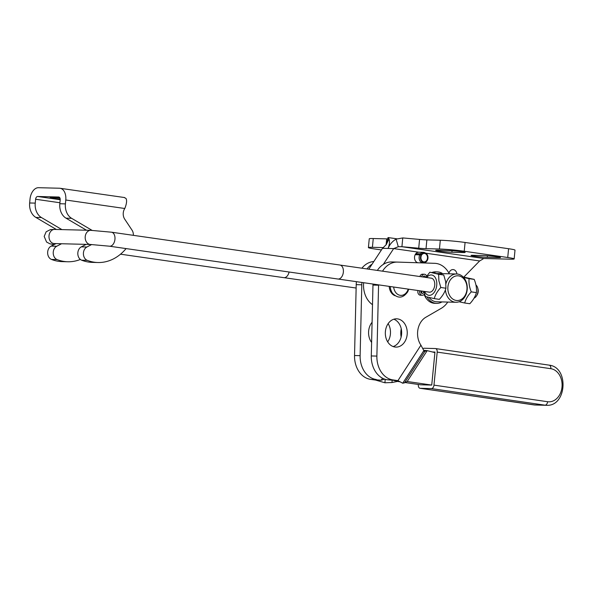 <?xml version="1.0" encoding="UTF-8"?>
<svg xmlns="http://www.w3.org/2000/svg" width="593" height="593" viewBox="0 0 593 593"><rect width="100%" height="100%" fill="white"/><g stroke="black" fill="none" stroke-linecap="round" stroke-linejoin="round"><path stroke-width="0.89" d="M396.495 381.277L399.6 381.736M404.893 382.507L420.563 384.79L431.734 385.079L407.191 381.492L404.47 382.848L424.788 351.501L424.01 351.086M387.681 341.85A14.143 10.956 91.4 0 0 390.483 332.784A14.143 10.956 91.4 0 0 388.141 323.645M372.093 322.266A14.143 10.956 91.4 0 0 371.618 342.457M392.121 380.469L391.988 382.529L398.214 381.269M384.612 379.12L381.173 380.224L375.584 380.076L384.946 382.774L391.988 382.529M384.946 382.774L385.176 379.298M356.43 281.668A23.55 18.242 91.4 0 0 356.215 284.655L354.532 355.526A23.55 18.242 91.4 0 0 370.707 379.364L381.173 380.224L382.485 378.193M370.707 379.364L375.584 380.076M372.115 264.13A23.55 18.242 91.4 0 0 367.015 268.94M361.945 282.461A23.55 18.242 91.4 0 0 361.797 284.796L360.121 355.667A23.55 18.242 91.4 0 0 376.288 379.505M401.12 337.024A17.679 13.698 -88.6 0 1 401.239 328.752M373.812 261.543A23.55 18.242 91.4 0 0 361.886 268.199M407.243 333.207A14.143 10.956 -88.6 0 1 395.931 347.098A14.143 10.956 -88.6 0 1 385.331 332.68A14.143 10.956 -88.6 0 1 396.643 318.819A14.143 10.956 -88.6 0 1 407.243 333.207M393.152 346.564A14.143 10.956 91.4 0 0 401.654 333.066A14.143 10.956 91.4 0 0 393.841 319.219M423.802 350.307L427.19 350.641L424.432 351.471A17.679 3.484 -62 0 1 424.336 351.427A17.679 3.484 -62 0 1 423.847 350.626L420.926 345.178A17.679 13.698 -88.6 0 1 425.781 317.292L441.274 308.316A23.55 18.242 91.4 0 0 447.759 302.067M378.571 284.855A23.55 18.242 91.4 0 0 378.564 285.218L376.881 356.089A23.55 18.242 91.4 0 0 393.055 379.935L387.466 379.794L397.933 380.647L402.714 383.226L404.47 382.848M423.847 350.626L402.714 383.226L401.572 382.611C400.171 381.677 397.636 380.988 393.967 380.543M393.055 379.935L397.933 380.647L420.926 345.178M397.288 262.084L391.921 261.95A23.55 18.242 91.4 0 0 391.81 261.95A23.55 18.242 91.4 0 0 377.341 270.423M373.012 284.054A23.55 18.242 91.4 0 0 372.975 285.077L371.292 355.948A23.55 18.242 91.4 0 0 387.466 379.794M449.294 273.803A23.55 18.242 91.4 0 0 434.684 263.322L397.51 262.091A23.55 18.242 91.4 0 0 397.399 262.091A23.55 18.242 91.4 0 0 382.544 271.171M389.208 286.382A10.607 8.22 91.4 0 0 394.945 295.677M432.497 351.99L434.958 352.049L434.906 352.605L427.19 350.641L407.191 381.492M434.906 352.605L431.734 385.079M431.393 388.585L545.034 405.175A3.536 2.224 -81.7 0 0 547.606 401.72L433.972 385.131A3.536 2.224 98.3 0 1 431.393 388.585L420.222 388.304A3.536 2.224 98.3 0 1 420.052 388.289A3.536 2.224 98.3 0 1 418.324 384.738L418.354 384.472M423.15 348.565A3.536 2.224 98.3 0 1 424.128 348.254L435.306 348.536A3.536 2.224 98.3 0 1 435.47 348.551A3.536 2.224 98.3 0 1 437.197 352.109L550.83 368.698A16.619 12.876 -88.6 0 1 562.001 387.073A16.619 12.876 -88.6 0 1 547.606 401.72M433.972 385.131L437.197 352.109M363.65 282.705A22.097 17.123 91.4 0 0 372.508 304.676M382.507 248.311L386.228 244.657L389.001 238.949C389.89 241.166 389.594 244.338 388.089 248.452L393.678 248.593L398.281 246.718L401.921 246.718L402.766 237.934L396.109 239.127C392.433 241.232 389.764 244.338 388.089 248.452L382.507 248.311L368.787 269.192M418.94 252.225L393.678 248.593L383.286 264.411M463.845 277.087L479.641 260.95L482.806 259.126A2.832 1.779 -81.8 0 1 484.007 258.511L401.921 246.718L418.717 248.208A11.319 0.652 5.5 0 0 426.026 248.675L439.457 249.016L440.302 240.232A17.679 1.016 5.5 0 1 465.075 242.47L464.23 251.254L507.734 257.503L508.579 248.719A17.679 1.016 5.5 0 1 515.006 250.135L514.161 258.919A17.679 1.016 -174.5 0 0 507.734 257.503M419.058 252.24A5.307 4.107 91.4 0 0 418.762 252.218A5.307 4.107 91.4 0 0 415.826 253.693L415.826 253.693A5.307 4.107 91.4 0 0 415.167 254.723L415.167 254.723A5.307 4.107 91.4 0 0 414.522 257.295A5.307 4.107 91.4 0 0 417.961 262.766M456.914 274.003A5.307 4.107 91.4 0 0 452.985 269.57A5.307 4.107 91.4 0 0 448.975 273.188M463.081 252.544A9.191 0.526 -174.5 0 0 465.164 252.41A9.191 0.526 -174.5 0 0 459.123 251.328A9.191 0.526 -174.5 0 0 448.945 250.513L437.767 250.231A9.191 0.526 -174.5 0 0 435.685 250.365A9.191 0.526 -174.5 0 0 441.726 251.447A9.191 0.526 -174.5 0 0 451.91 252.262L463.081 252.544L463.148 251.877M498.431 257.621A9.191 0.526 -174.5 0 0 500.514 257.488A9.191 0.526 -174.5 0 0 494.473 256.406A9.191 0.526 -174.5 0 0 484.296 255.59L473.118 255.309A9.191 0.526 -174.5 0 0 471.035 255.442A9.191 0.526 -174.5 0 0 477.076 256.524A9.191 0.526 -174.5 0 0 487.261 257.34L498.431 257.621L498.498 256.962M484.007 258.511L510.158 259.178A17.679 1.016 -174.5 0 0 514.161 258.919M508.579 248.719L465.075 242.47M464.23 251.254A17.679 1.016 -174.5 0 0 439.457 249.016M398.281 246.718L396.109 239.127M402.766 237.934L419.562 239.424A11.319 0.652 -174.5 0 0 426.871 239.891L440.302 240.232M415.826 253.693L420.407 253.804L421.971 254.597L415.322 254.427M421.971 254.597A4.24 3.291 91.4 0 1 424.321 253.426A4.24 3.291 91.4 0 1 427.501 257.747A4.24 3.291 91.4 0 1 424.106 261.906A4.24 3.291 91.4 0 1 421.304 259.69A4.24 3.291 91.4 0 1 421.445 255.42L419.748 254.834L415.167 254.723M387.881 238.883A11.319 0.652 5.5 0 1 386.688 238.875L373.256 238.534A17.679 1.016 -174.5 0 0 369.254 238.794L368.409 247.577A17.679 1.016 5.5 0 0 374.828 248.993L381.432 249.942M368.409 247.577A17.679 1.016 5.5 0 1 372.411 247.318L383.567 247.6M387.096 242.871L388.015 237.556L396.91 238.809M388.015 237.556L389.001 238.949M419.748 254.834A5.307 4.107 91.4 0 0 422.876 262.929M423.224 262.944A5.307 4.107 91.4 0 0 424.432 262.684L425.337 262.299A4.877 3.78 91.4 0 0 427.99 257.762A4.877 3.78 91.4 0 0 425.574 253.092A4.877 3.78 91.4 0 0 421.638 254.138M425.574 253.092L424.684 252.662A5.307 4.107 91.4 0 0 423.343 252.336A5.307 4.107 91.4 0 0 420.407 253.804M421.03 255.086A4.877 3.78 91.4 0 0 421.208 260.675A4.877 3.78 91.4 0 0 425.337 262.299M463.17 276.99L474.2 279.392C476.075 283.965 476.809 288.368 476.394 292.608C475.341 296.478 473.147 300.191 469.804 303.735L464.69 303.001C465.742 299.124 467.936 295.418 471.279 291.867C469.404 287.301 468.67 282.898 469.085 278.658L463.585 277.435M469.085 278.658L474.2 279.392M471.279 291.867L476.394 292.608M459.115 301.755L464.69 303.001M431.037 278.139A7.064 4.447 98.2 0 1 431.259 278.161A7.064 4.447 98.2 0 1 434.639 282.572A7.064 4.447 98.2 0 1 429.25 292.149A7.064 4.447 98.2 0 1 429.035 292.104M430.941 278.124A7.072 4.455 98.2 0 1 434.639 282.572A7.072 4.455 98.2 0 1 433.364 289.562A7.072 4.455 98.2 0 1 428.939 292.09M443.742 275.019L445.691 281.742L445.936 288.228C444.891 292.104 442.689 295.811 439.354 299.361L434.239 298.62C435.284 294.751 437.486 291.037 440.821 287.494L438.879 280.763L438.635 274.285L443.742 275.019L429.851 272.202L425.856 277.398M440.821 287.494L445.936 288.228M423.817 291.356L425.463 296.537L434.239 298.62M438.635 274.285L429.851 272.202M426.619 277.502A10.251 6.456 98.2 0 1 436.618 281.408A10.251 6.456 98.2 0 1 432.734 293.987A10.251 6.456 98.2 0 1 424.61 291.467M445.417 289.836A14.143 10.956 91.4 0 0 455.95 302.267L436.73 301.785A14.143 10.956 -88.6 0 1 429.124 297.486M466.943 289.525A12.379 9.592 -88.6 0 1 451.644 298.123A12.379 9.592 -88.6 0 1 453.697 276.827A12.379 9.592 -88.6 0 1 466.943 289.525M455.95 302.267A14.143 10.956 91.4 0 0 467.188 289.695A14.143 10.956 91.4 0 0 456.669 273.988A14.143 10.956 91.4 0 0 445.943 283.728M426.701 276.093A1.772 1.371 -88.6 0 1 426.589 275.901A3.536 2.743 91.4 0 0 424.343 274.24L422.55 274.196A3.536 2.743 91.4 0 0 419.896 276.538M419.718 290.77A3.536 2.743 91.4 0 0 422.253 295.27A3.536 2.743 91.4 0 0 424.054 294.469A1.772 1.371 -88.6 0 1 424.343 294.958A15.737 12.194 91.4 0 0 434.795 303.327L436.581 303.371A15.737 12.194 91.4 0 0 441.963 301.919M442.675 273.64A15.737 12.194 91.4 0 0 437.375 271.913L435.588 271.868A15.737 12.194 91.4 0 0 431.919 272.498M417.983 290.518A3.536 2.743 91.4 0 0 420.467 295.225L422.253 295.27M421.415 293.053A1.772 1.371 91.4 0 0 421.845 291.074M423.75 277.094A1.772 1.371 91.4 0 0 423.395 276.412M424.343 274.24A3.536 2.743 91.4 0 0 421.63 276.79M427.071 296.982A15.737 12.194 91.4 0 0 436.581 303.371M437.375 271.913A15.737 12.194 91.4 0 0 433.32 272.698M424.054 294.469A1.772 1.371 -88.6 0 1 424.588 294.121M423.031 276.99A1.772 1.371 -88.6 0 1 424.299 276.012A1.772 1.371 -88.6 0 1 425.589 277.354M423.684 291.333A1.772 1.371 -88.6 0 1 422.298 293.498A1.772 1.371 -88.6 0 1 420.993 291.452A1.772 1.371 -88.6 0 1 421.119 290.97M60.19 198.966A9.191 0.526 5.5 0 1 50.168 197.469A9.191 0.526 5.5 0 1 52.251 197.336A9.191 0.526 5.5 0 1 59.863 197.877M86.504 230.225L66.038 218.18A14.143 10.956 91.4 0 1 59.819 203.74L60.197 199.871A2.832 1.779 98.2 0 0 58.811 197.024A2.832 1.779 98.2 0 0 58.677 197.017L37.67 196.483A2.832 1.779 -81.8 0 0 35.61 199.248L35.239 203.117A14.143 10.956 91.4 0 0 41.458 217.557L61.917 229.61M124.293 197.543L126.035 198.477C127.058 200.523 126.65 203.859 124.797 208.499L65.779 200.011L65.408 203.881A14.143 10.956 91.4 0 0 71.627 218.32L92.108 230.38M35.239 203.117L29.65 202.976L30.021 199.107A11.667 7.346 -81.8 0 1 38.515 187.699L59.522 188.233A11.667 7.346 98.2 0 1 60.063 188.278A11.667 7.346 98.2 0 1 65.779 200.011M55.972 243.604L51.139 246.102A7.072 5.478 91.4 0 0 47.648 252.974A7.072 5.478 91.4 0 0 51.465 259.43A51.272 39.724 91.4 0 0 62.176 261.617L67.765 261.758A51.272 39.724 91.4 0 0 80.366 259.452M29.65 202.976A14.143 10.956 91.4 0 0 35.869 217.416L56.335 229.469M61.553 243.745L56.728 246.243A7.072 5.478 91.4 0 0 53.229 253.122A7.072 5.478 91.4 0 0 57.054 259.571A51.272 39.724 91.4 0 0 67.765 261.758M86.141 244.368L81.315 246.866A7.072 5.478 91.4 0 0 77.816 253.737A7.072 5.478 91.4 0 0 81.641 260.194A51.272 39.724 91.4 0 0 92.345 262.38L97.934 262.521A51.272 39.724 91.4 0 0 126.094 248.586M133.358 235.339A7.249 5.619 91.4 0 0 132.039 230.166L124.708 219.151A8.132 6.301 -88.6 0 1 124.797 208.499M91.707 244.516L86.897 247.007A7.072 5.478 91.4 0 0 83.405 253.878A7.072 5.478 91.4 0 0 87.223 260.334A51.272 39.724 91.4 0 0 97.934 262.521M475.942 285.018A7.057 4.44 98.2 0 1 477.654 287.79A7.057 4.44 98.2 0 1 477.958 291.482A7.057 4.44 98.2 0 1 476.475 295.974A7.057 4.44 98.2 0 1 474.029 298.16M109.475 246.199L337.884 279.021A7.072 4.455 -81.8 0 0 343.354 272.135A7.072 4.455 -81.8 0 0 339.893 265.027L111.484 232.197L90.84 230.336A7.072 5.478 -88.6 0 0 85.222 236.629A7.072 5.478 -88.6 0 0 90.484 244.479L109.475 246.199A7.072 4.455 -81.8 0 0 114.946 239.313A7.072 4.455 -81.8 0 0 111.484 232.197M120.52 254.189L283.795 277.657A7.072 4.455 -81.8 0 0 289.08 272.009M476.475 295.974L477.083 295.025A5.307 3.343 -81.8 0 0 478.195 291.645A5.307 3.343 -81.8 0 0 477.965 288.873L477.654 287.79M356.215 284.655L361.797 284.796M354.532 355.526L360.121 355.667M378.564 285.218L372.975 285.077M376.881 356.089L371.292 355.948M408.214 289.11A9.77 7.568 -88.6 0 1 407.413 291.052A9.77 7.568 -88.6 0 1 396.88 293.728A9.77 7.568 -88.6 0 1 393.67 287.027M390.261 286.53A11.282 8.739 91.4 0 0 392.522 293.276A11.282 8.739 91.4 0 0 394.019 294.929M548.94 365.125A3.536 2.224 98.3 0 1 549.111 365.14A3.536 2.224 98.3 0 1 550.83 368.698M533.522 404.841A3.536 2.224 -81.7 0 0 533.685 404.878A3.536 2.224 -81.7 0 0 533.856 404.893L545.034 405.175A20.155 15.618 91.4 0 0 546.479 405.301L535.301 405.019A20.155 15.618 -88.6 0 1 533.856 404.893L420.222 388.304M425.804 253.211L479.641 260.95M451.91 252.262L452.059 250.669M487.261 257.34L487.409 255.746M419.562 239.424L418.717 248.208M426.871 239.891L426.026 248.675M372.411 247.318L373.256 238.534M386.688 238.875L386.102 244.894M424.877 294.973L424.343 294.958M59.915 202.747L35.61 199.248M37.67 196.483L60.204 199.722M41.458 217.557L35.869 217.416M56.728 246.243L51.139 246.102M57.054 259.571L51.465 259.43M59.819 203.74L65.408 203.881M66.038 218.18L71.627 218.32M81.315 246.866L86.897 247.007M81.641 260.194L87.223 260.334M90.484 244.479L54.274 243.56A7.072 5.478 -88.6 0 1 49.019 235.71A7.072 5.478 -88.6 0 1 54.638 229.424L90.84 230.336M397.399 262.091L391.81 261.95M408.747 289.191L407.71 291.823C403.025 298.346 397.962 298.835 392.522 293.276M435.47 348.551L549.111 365.14C569.258 367.134 566.789 406.687 546.479 405.301M420.052 388.289L535.301 405.019M418.762 252.218L423.343 252.336M437.627 273.514L456.669 273.988M124.686 197.565L60.063 188.278M431.482 278.206L340.204 265.086M429.473 292.171L338.195 279.051M356.134 288.035L284.114 277.68M54.274 243.56L53.281 243.419M54.638 229.424L50.516 229.565L46.165 231.774L44.186 236.422L46.58 242.04L49.879 243.79L54 244.62"/></g></svg>
